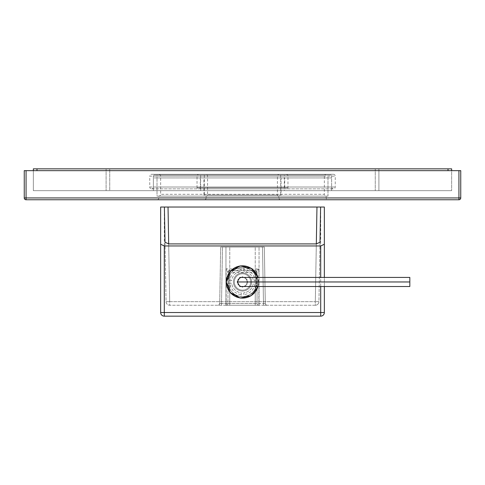 <?xml version="1.0" encoding="UTF-8"?>
<svg xmlns="http://www.w3.org/2000/svg" width="485" height="485" viewBox="0 0 485 485"><rect width="100%" height="100%" fill="white"/><g stroke="black" fill="none" stroke-linecap="round" stroke-linejoin="round"><path stroke-width="0.36" stroke-dasharray="2.42 1.82" d="M164.294 207.034L160.656 207.034L160.656 312.522A3.637 3.637 0 0 0 164.294 316.159L320.706 316.159L320.706 207.034L164.294 207.034L164.294 312.522L160.656 312.522M164.294 316.159L164.294 312.522L324.344 312.522L324.344 207.034L320.706 207.034M165.015 242.227L166.052 301.67L315.311 301.67L315.311 305.247L169.689 305.247L169.689 301.67L166.052 301.67A3.637 3.637 0 0 0 169.689 305.247A3.637 3.637 0 0 1 166.052 301.67L164.397 207.034M319.985 242.227L318.948 301.67A3.637 3.637 0 0 1 315.311 305.247L315.311 301.67L169.689 301.67L169.689 305.247L315.311 305.247A3.637 3.637 0 0 0 318.948 301.67L315.311 301.67L318.948 301.67L320.603 207.034M242.5 296.517C223.737 297.311 223.737 266.623 242.5 267.417C261.263 266.623 261.263 297.311 242.5 296.517A14.55 14.55 0 0 1 227.95 281.967A14.55 14.55 0 0 1 242.5 267.417A14.55 14.55 0 0 1 257.05 281.967A14.55 14.55 0 0 1 242.5 296.517M324.344 286.514L324.344 277.42M220.675 247.047L219.693 303.458L221.512 303.458L222.494 247.047L262.506 247.047L222.494 247.047L221.512 303.428L219.693 303.458L220.675 247.047L222.494 247.047L220.675 247.047L219.693 303.458A1.819 1.819 -90 0 1 217.874 305.247L217.838 305.247M264.325 247.047L265.307 303.458L264.325 247.047L262.506 247.047L264.325 247.047L265.307 303.458A1.819 1.819 0 0 0 267.126 305.247L263.488 305.247L267.126 305.247A1.819 1.819 90 0 1 265.307 303.458L263.488 303.428L263.488 305.247L267.156 305.247M225.949 305.247L259.051 305.247L225.949 305.247L225.949 247.047L259.051 247.047L225.949 247.047L225.949 305.247M229.769 305.247L229.769 247.047L229.769 305.247L229.769 303.428L227.95 303.428A1.819 1.819 0 0 1 226.131 305.247L226.131 303.428L221.512 303.428L221.512 305.247L221.512 303.458L263.488 303.458L263.488 305.247L267.114 305.247M255.231 305.247L255.231 247.047L255.231 305.247L255.231 272.509L257.05 272.509L258.869 268.872L258.869 305.247A1.819 1.819 0 0 1 257.05 303.428L257.05 272.509L255.734 270.763M242.5 290.151A8.184 8.184 0 0 1 234.316 281.967A8.184 8.184 0 0 1 242.5 273.782A8.184 8.184 0 0 1 250.684 281.967A8.184 8.184 0 0 1 242.5 290.151A8.184 8.184 0 0 1 234.316 281.967A8.184 8.184 0 0 1 242.5 273.782A8.184 8.184 0 0 1 250.684 281.967A8.184 8.184 0 0 1 242.5 290.151M259.051 305.247L259.051 247.047L259.051 305.247M219.693 303.458A1.819 1.819 0 0 1 217.874 305.247A1.819 1.819 0 0 0 219.693 303.458L219.105 304.768M229.769 270.691A1.819 1.819 0 0 0 227.95 272.509L227.95 303.428L226.131 303.428L226.131 268.872L227.95 272.509A1.819 1.819 0 0 1 229.769 270.691A1.819 1.819 0 0 0 227.95 272.509L229.769 272.509L229.769 270.691L255.231 270.691L258.869 268.872L226.131 268.872L229.769 270.691L255.231 270.691A1.819 1.819 -135 0 1 257.05 272.509L257.05 303.428A1.819 1.819 0 0 0 258.869 305.247A1.819 1.819 0 0 1 257.05 303.428L229.769 303.428L229.769 272.509L255.231 272.509L255.231 270.691A1.819 1.819 0 0 1 257.05 272.509M242.5 272.873A9.094 9.094 0 0 1 251.594 281.967A9.094 9.094 0 0 1 242.5 291.061A9.094 9.094 0 0 1 233.406 281.967A9.094 9.094 0 0 1 242.5 272.873A9.094 9.094 0 0 0 233.406 281.967A9.094 9.094 0 0 0 242.5 291.061A9.094 9.094 0 0 1 233.406 281.967A9.094 9.094 0 0 1 242.5 272.873A9.094 9.094 0 0 1 251.594 281.967A9.094 9.094 0 0 1 242.5 291.061A9.094 9.094 0 0 0 251.594 281.967A9.094 9.094 0 0 0 242.5 272.873M229.156 270.794L227.95 272.509L227.95 303.428A1.819 1.819 0 0 1 226.131 305.247A1.819 1.819 0 0 0 227.95 303.428M234.316 281.967A8.184 8.184 0 0 1 242.5 273.782A8.184 8.184 0 0 1 250.684 281.967A8.184 8.184 0 0 1 242.5 290.151A8.184 8.184 0 0 1 234.316 281.967A8.184 8.184 0 0 0 242.5 290.151A8.184 8.184 0 0 0 250.684 281.967A8.184 8.184 0 0 0 242.5 273.782A8.184 8.184 0 0 0 234.316 281.967A8.184 8.184 0 0 0 242.5 290.151A8.184 8.184 0 0 0 250.684 281.967A8.184 8.184 0 0 1 242.5 290.151A8.184 8.184 0 0 1 234.316 281.967A8.184 8.184 0 0 1 242.5 273.782A8.184 8.184 0 0 1 250.684 281.967A8.184 8.184 0 0 0 242.5 273.782A8.184 8.184 0 0 0 234.316 281.967M233.406 281.967A9.094 9.094 0 0 1 242.5 272.873A9.094 9.094 0 0 1 251.594 281.967A9.094 9.094 0 0 1 242.5 291.061A9.094 9.094 0 0 1 233.406 281.967A9.094 9.094 0 0 0 242.5 291.061A9.094 9.094 0 0 0 251.594 281.967A9.094 9.094 0 0 0 242.5 272.873A9.094 9.094 0 0 0 233.406 281.967M242.5 276.717L237.953 279.342L237.953 284.592L242.5 287.217L247.047 284.592L247.047 279.342L242.5 276.717L247.047 279.342L247.047 284.592L242.5 287.217L237.953 284.592L237.953 279.342L242.5 276.717M241.227 294.631L241.227 292.807A10.912 10.912 0 0 1 231.66 283.24L228.005 283.24L231.66 283.24A10.912 10.912 0 0 0 241.227 292.807L241.227 296.462A14.55 14.55 0 0 1 228.005 283.24A14.55 14.55 0 0 0 241.227 296.462L241.227 294.631A12.731 12.731 0 0 1 229.835 283.24M243.773 294.631L243.773 292.807A10.912 10.912 0 0 0 253.34 283.24A10.912 10.912 0 0 1 243.773 292.807L243.773 294.631A12.731 12.731 0 0 0 255.165 283.24L256.995 283.24A14.55 14.55 0 0 1 243.773 296.462A14.55 14.55 0 0 0 256.995 283.24L255.165 283.24M229.835 280.694L231.66 280.694A10.912 10.912 0 0 1 241.227 271.127L241.227 267.471A14.55 14.55 0 0 0 228.005 280.694L231.66 280.694A10.912 10.912 0 0 1 241.227 271.127L241.227 269.302A12.731 12.731 0 0 0 229.835 280.694L228.005 280.694A14.55 14.55 0 0 1 241.227 267.471L241.227 269.302M243.773 269.302L243.773 271.127A10.912 10.912 0 0 1 253.34 280.694L256.995 280.694A14.55 14.55 0 0 0 243.773 267.471L243.773 271.127A10.912 10.912 0 0 1 253.34 280.694L255.165 280.694A12.731 12.731 0 0 0 243.773 269.302L243.773 267.471A14.55 14.55 0 0 1 256.995 280.694L255.165 280.694M247.75 281.967L245.125 277.42L409.825 277.42L409.825 286.514L239.875 286.514L237.25 281.967L239.875 277.42L245.125 277.42L247.75 281.967L245.125 286.514L247.75 281.967L257.05 281.967L257.05 286.514M409.825 281.967L257.05 281.967L257.05 277.42M458.931 170.659L458.931 197.941L26.069 197.941L26.069 199.759L458.931 199.759L458.931 197.941L460.75 197.941L460.75 170.659L24.25 170.659L24.25 197.941L26.069 197.941L26.069 170.659M33.344 170.659L33.344 190.666L33.344 170.659L451.656 170.659L33.344 170.659L33.344 190.666L451.656 190.666L33.344 190.666L451.656 190.666L33.344 190.666L33.344 168.841L451.656 168.841L451.656 190.666L451.656 170.659M284.331 190.666L200.669 190.666L284.331 190.666L284.331 175.024L200.669 175.024L284.331 175.024M331.619 190.666L153.381 190.666L331.619 190.666L331.619 175.024L153.381 175.024L331.619 175.024M200.669 190.666L200.669 175.024M280.694 175.024L204.306 175.024L280.694 175.024L280.694 196.122L204.306 196.122L280.694 196.122M327.981 175.024L157.019 175.024L327.981 175.024L327.981 196.122L157.019 196.122L327.981 196.122L157.019 196.122L157.019 177.934L327.981 177.934L157.019 177.934M204.306 175.024L204.306 196.122M327.981 199.759L157.019 199.759L327.981 199.759A1.819 1.819 0 0 1 326.162 197.941L326.162 196.122L158.837 196.122L326.162 196.122A1.819 1.819 0 0 1 324.344 194.303L160.656 194.303L324.344 194.303L324.344 176.116A1.819 1.819 0 0 1 326.162 174.297L158.837 174.297L326.162 174.297M278.875 196.122L206.125 196.122L278.875 196.122L278.875 197.941L206.125 197.941L206.125 196.122M157.019 175.024L157.019 196.122L327.981 196.122L327.981 177.934M204.306 199.759A1.819 1.819 -90 0 0 206.125 197.941L278.875 197.941A1.819 1.819 90 0 0 280.694 199.759L204.306 199.759L280.694 199.759M157.019 199.759A1.819 1.819 0 0 0 158.837 197.941L158.837 196.122A1.819 1.819 0 0 0 160.656 194.303L160.656 176.116A1.819 1.819 0 0 0 158.837 174.297M153.381 190.666L153.381 175.024M278.511 196.122A1.091 1.091 0 0 1 277.42 195.031L207.58 195.031L277.42 195.031L277.42 176.116L207.58 176.116L277.42 176.116A1.819 1.819 0 0 1 279.239 174.297L205.761 174.297A1.819 1.819 0 0 1 207.58 176.116L207.58 195.031A1.091 1.091 0 0 1 206.489 196.122L278.511 196.122L206.489 196.122M205.761 174.297L279.239 174.297M198.85 174.297L286.15 174.297L198.85 174.297A1.819 1.819 0 0 0 197.031 176.116L197.031 187.756L287.969 187.756L197.031 187.756A1.091 1.091 0 0 0 198.123 188.847L286.877 188.847A1.091 1.091 0 0 0 287.969 187.756L287.969 176.116A1.819 1.819 0 0 0 286.15 174.297M286.877 188.847L198.123 188.847M199.214 188.847L285.786 188.847L199.214 188.847A1.091 1.091 0 0 0 200.305 187.756L200.305 177.934L284.695 177.934L284.695 187.756A1.091 1.091 0 0 0 285.786 188.847M200.305 177.934L284.695 177.934M203.942 177.934L281.058 177.934L281.058 195.031L203.942 195.031L281.058 195.031A1.091 1.091 0 0 1 279.966 196.122L205.034 196.122A1.091 1.091 0 0 1 203.942 195.031L203.942 177.934L281.058 177.934M205.034 196.122L279.966 196.122M331.619 177.934L153.381 177.934L153.381 187.028A1.819 1.819 0 0 1 151.562 188.847A1.819 1.819 0 0 1 149.744 187.028L149.744 176.116L335.256 176.116L149.744 176.116A1.819 1.819 0 0 1 151.562 174.297L333.438 174.297A1.819 1.819 0 0 1 335.256 176.116L335.256 187.028A1.819 1.819 0 0 1 333.438 188.847A1.819 1.819 0 0 1 331.619 187.028L153.381 187.028L331.619 187.028L331.619 177.934L153.381 177.934M333.438 174.297L151.562 174.297M109.731 168.841L378.906 168.841L106.094 168.841L109.731 168.841L109.731 190.666L375.269 190.666L106.094 190.666L109.731 190.666L109.731 168.841M106.094 168.841L106.094 190.666L106.094 168.841M378.906 168.841L378.906 190.666L375.269 190.666L378.906 190.666L378.906 168.841M169.689 301.67L168.677 243.913L169.689 301.67M315.311 301.67L316.323 243.913L315.311 301.67M320.706 286.514L320.706 277.42M265.901 304.774L265.307 303.458L263.488 303.458L262.506 247.047L263.488 303.428L257.05 303.428M258.372 281.967A15.872 15.872 0 0 0 242.5 266.095A15.872 15.872 0 0 0 226.628 281.967A15.872 15.872 0 0 0 242.5 297.838A15.872 15.872 0 0 0 258.372 281.967M257.978 286.514A16.132 16.132 0 0 0 257.978 277.42M326.162 197.941L158.837 197.941L326.162 197.941M197.031 176.116L287.969 176.116L197.031 176.116M200.305 187.756L284.695 187.756L200.305 187.756M149.744 187.028L335.256 187.028L149.744 187.028M160.656 176.116L324.344 176.116L160.656 176.116M375.269 168.841L375.269 190.666L375.269 168.841M448.019 168.841L448.019 170.659M36.981 170.659L36.981 168.841M258.087 286.514L258.735 281.967L258.087 277.42M151.562 188.847L333.438 188.847L151.562 188.847"/><path stroke-width="0.73" d="M160.656 207.034L324.344 207.034L324.344 244.258L320.706 245.956L164.294 245.956L160.656 244.258L160.656 207.034M320.603 207.034L319.985 242.227L316.323 243.913L168.677 243.913L165.015 242.227L164.397 207.034M164.294 316.159A3.637 3.637 0 0 1 160.656 312.522L164.294 312.522L164.294 316.159L320.706 316.159L320.706 312.522L324.344 312.522A3.637 3.637 0 0 1 320.706 316.159A3.637 3.637 0 0 0 324.344 312.522L324.344 286.514M324.344 277.42L324.344 244.258M160.656 312.522L160.656 244.258M237.25 281.967L239.875 286.514L409.825 286.514L409.825 277.42L239.875 277.42L237.25 281.967L257.05 281.967L257.05 277.42M409.825 281.967L257.05 281.967L257.05 286.514M458.931 170.659L460.75 170.659L460.75 197.941L24.25 197.941L24.25 170.659L458.931 170.659L458.931 199.759L26.069 199.759L26.069 170.659M26.069 199.759A1.819 1.819 0 0 1 24.25 197.941A1.819 1.819 0 0 0 26.069 199.759M458.931 199.759A1.819 1.819 0 0 0 460.75 197.941A1.819 1.819 0 0 1 458.931 199.759M448.019 170.659L448.019 168.841L451.656 168.841L451.656 170.659M448.019 168.841L33.344 168.841L33.344 170.659M168.677 243.913L168.034 207.034M316.323 243.913L316.966 207.034M164.294 245.956L164.294 312.522L320.706 312.522L320.706 286.514M320.706 277.42L320.706 245.956M320.706 316.159A3.637 3.637 0 0 0 324.344 312.522M257.978 277.42A16.132 16.132 0 0 0 226.368 281.967A16.132 16.132 0 0 0 257.978 286.514M36.981 170.659L36.981 168.841M258.087 277.42L251.297 268.32L240.202 265.895L230.236 271.327L226.265 281.967L230.236 292.607L240.202 298.039L251.297 295.614L258.087 286.514"/></g></svg>
